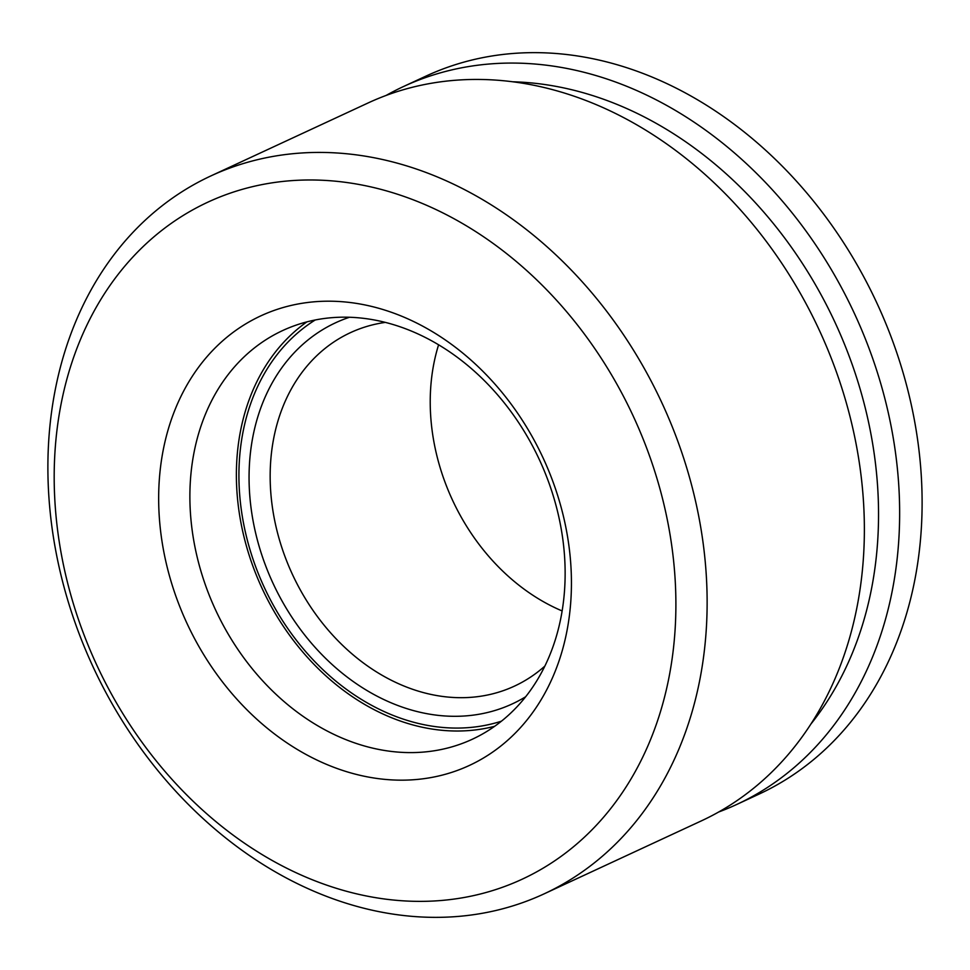 <?xml version="1.0" encoding="UTF-8"?>
<svg xmlns="http://www.w3.org/2000/svg" width="970" height="970" viewBox="0 0 970 970"><rect width="100%" height="100%" fill="white"/><g stroke="black" fill="none" stroke-linecap="round" stroke-linejoin="round"><path stroke-width="1.45" d="M438.598 344.786A194.837 154.363 -114.9 0 0 433.614 364.853A194.837 154.363 -114.9 0 0 562.127 610.942M385.332 322.392A194.837 154.363 -114.9 0 0 350.412 332.674A194.837 154.363 -114.9 0 0 273.552 439.143A194.837 154.363 -114.9 0 0 337.766 640.527A194.837 154.363 -114.9 0 0 514.464 686.117A194.837 154.363 -114.9 0 0 544.861 666.087M349.479 317.263A210.053 166.428 -114.9 0 0 252.721 437.555A210.053 166.428 -114.9 0 0 328.442 661.091A210.053 166.428 -114.9 0 0 525.631 696.775M315.214 319.991A222.227 176.067 -114.9 0 0 242.791 433.166A222.227 176.067 -114.9 0 0 308.775 655.126A222.227 176.067 -114.9 0 0 501.429 721.183M718.685 811.999A395.748 313.553 -114.9 0 0 736.642 804.506A395.748 313.553 -114.9 0 0 892.752 588.256A395.748 313.553 -114.9 0 0 762.311 179.171A395.748 313.553 -114.9 0 0 403.411 86.573A395.748 313.553 -114.9 0 0 386.096 95.448M810.896 724.056A380.531 301.488 -114.9 0 0 871.921 586.668A380.531 301.488 -114.9 0 0 512.79 81.783M736.642 804.506L759.11 794.078A395.748 313.553 -114.9 0 0 915.219 577.829A395.748 313.553 -114.9 0 0 784.779 168.744A395.748 313.553 -114.9 0 0 425.878 76.145L403.411 86.573M567.123 630.039A247.799 196.328 -114.9 0 0 407.024 318.487A247.799 196.328 -114.9 0 0 162.972 451.317A247.799 196.328 -114.9 0 0 323.058 762.869A247.799 196.328 -114.9 0 0 567.123 630.039M561.218 616.132A225.27 178.48 -114.9 0 0 486.964 383.271A225.27 178.48 -114.9 0 0 282.67 330.552A225.27 178.48 -114.9 0 0 193.806 453.657A225.27 178.48 -114.9 0 0 268.06 686.518A225.27 178.48 -114.9 0 0 472.354 739.225A225.27 178.48 -114.9 0 0 561.218 616.132M54.781 392.171A395.748 313.553 -114.9 0 0 185.221 801.256A395.748 313.553 -114.9 0 0 544.121 893.855A395.748 313.553 -114.9 0 0 700.243 677.606A395.748 313.553 -114.9 0 0 569.79 268.532A395.748 313.553 -114.9 0 0 210.89 175.922A395.748 313.553 -114.9 0 0 54.781 392.171M60.686 406.09A373.22 295.704 -114.9 0 0 301.815 875.328A373.22 295.704 -114.9 0 0 669.397 675.265A373.22 295.704 -114.9 0 0 428.279 206.028A373.22 295.704 -114.9 0 0 60.686 406.09M544.121 893.855L701.371 820.875A395.748 313.553 -114.9 0 0 857.48 604.625A395.748 313.553 -114.9 0 0 727.039 195.54A395.748 313.553 -114.9 0 0 368.139 102.941L210.89 175.922M306.896 321.882A225.27 178.48 -114.9 0 0 240.305 432.074A225.27 178.48 -114.9 0 0 303.865 653.283A225.27 178.48 -114.9 0 0 494.615 726.312"/></g></svg>
